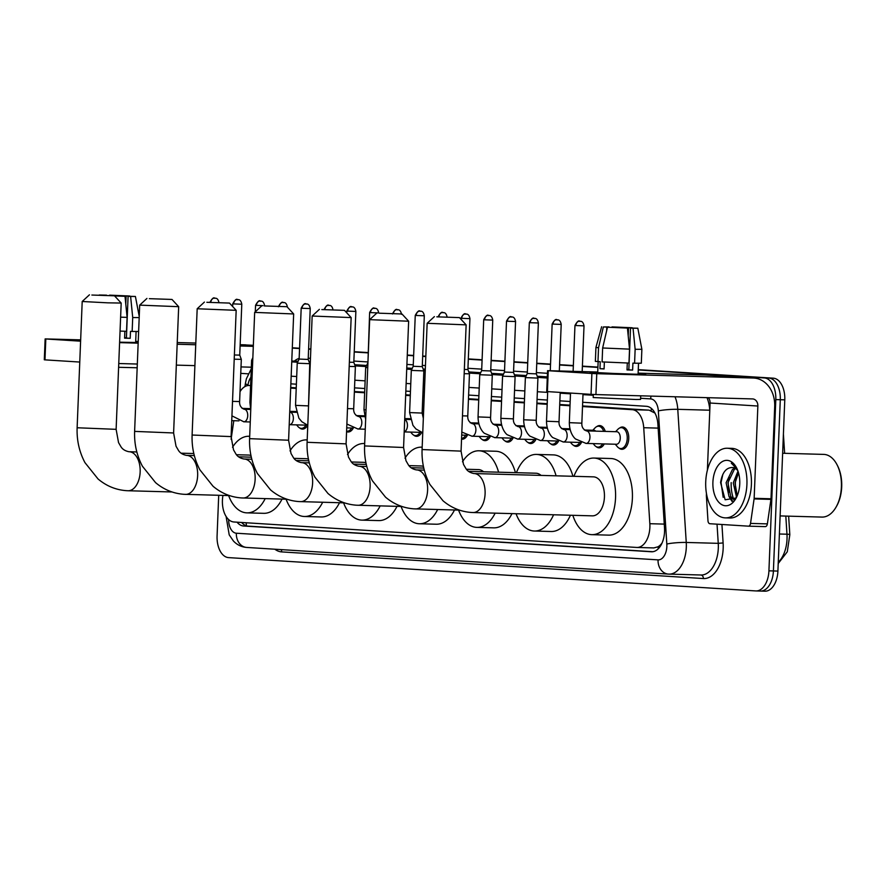 <?xml version="1.0" encoding="UTF-8"?>
<svg xmlns="http://www.w3.org/2000/svg" width="886" height="886" viewBox="0 0 886 886"><rect width="100%" height="100%" fill="white"/><g stroke="black" fill="none" stroke-linecap="round" stroke-linejoin="round"><path stroke-width="1.33" d="M596.732 426.631A11.153 6.601 91.6 0 1 599.667 425.568A11.153 6.601 91.6 0 1 605.26 431.404M619.547 428.071A11.153 6.601 91.6 0 1 622.481 427.008A11.153 6.601 91.6 0 1 628.761 438.57A11.153 6.601 91.6 0 1 621.861 449.291A11.153 6.601 91.6 0 1 618.982 448.072M222.94 495.418L222.751 496.714A20.899 12.371 -88.4 0 0 222.419 500.324A20.899 12.371 -88.4 0 0 233.937 521.987L636.691 547.448A20.899 12.371 -88.4 0 0 636.945 547.459A20.899 12.371 -88.4 0 0 649.837 523.704L643.723 427.716A20.899 12.371 -88.4 0 0 632.25 409.686L582.512 406.541M662.075 542.974A20.899 12.371 91.6 0 1 658.021 546.795L658.232 546.817A6.966 4.12 -88.4 0 0 660.679 545.665M654.975 413.097L649.117 410.152L582.545 405.943M570.019 405.157L559.719 404.503M547.205 403.717L536.905 403.064M524.39 402.277L514.09 401.624M501.576 400.826L491.276 400.184M478.761 399.387L468.461 398.744M424.228 395.942L422.832 395.854M410.318 395.067L405.688 394.768M364.689 392.177L354.389 391.534M296.234 387.858L290.708 387.503M658.021 546.795L653.824 547.925L636.945 547.459M233.804 420.706L231.102 439.301M250.583 385.565L249.387 385.488A20.899 12.371 -88.4 0 0 249.132 385.476A20.899 12.371 -88.4 0 0 240.017 391.678M569.997 405.755L559.697 405.101M547.183 404.315L536.883 403.662M524.368 402.875L514.068 402.222M501.554 401.424L491.254 400.782M478.739 399.985L468.439 399.331M424.206 396.54L422.81 396.452M410.296 395.665L405.666 395.366M364.655 392.775L354.367 392.121M296.212 388.456L290.686 388.101M307.619 425.258A11.153 6.601 91.6 0 1 302.447 429.112A11.153 6.601 91.6 0 1 299.579 427.883M353.248 428.137A11.153 6.601 91.6 0 1 348.087 431.991A11.153 6.601 91.6 0 1 346.57 431.648M421.703 432.468A11.153 6.601 91.6 0 1 416.531 436.322A11.153 6.601 91.6 0 1 413.651 435.092M467.332 435.347A11.153 6.601 91.6 0 1 462.16 439.201A11.153 6.601 91.6 0 1 461.54 439.135M490.146 436.787A11.153 6.601 91.6 0 1 484.974 440.641A11.153 6.601 91.6 0 1 482.095 439.423M512.961 438.238A11.153 6.601 91.6 0 1 507.789 442.081A11.153 6.601 91.6 0 1 504.909 440.863M535.775 439.677A11.153 6.601 91.6 0 1 530.603 443.532A11.153 6.601 91.6 0 1 527.724 442.302M558.59 441.117A11.153 6.601 91.6 0 1 553.418 444.971A11.153 6.601 91.6 0 1 550.538 443.742M581.404 442.557A11.153 6.601 91.6 0 1 576.232 446.411A11.153 6.601 91.6 0 1 573.353 445.193M604.263 443.93A11.153 6.601 91.6 0 1 599.047 447.851A11.153 6.601 91.6 0 1 596.167 446.633M237.038 522.186A20.899 12.371 -88.4 0 0 243.65 526.007L651.354 551.768A20.899 12.371 -88.4 0 0 651.62 551.779A20.899 12.371 -88.4 0 0 664.511 528.034L657.899 424.328A20.899 12.371 -88.4 0 0 646.426 406.309L582.689 402.277M652.882 551.712L248.146 526.129A20.899 12.371 91.6 0 1 241.668 522.485M734.062 500.147A27.865 16.502 91.6 0 1 733.608 499.017A27.865 16.502 91.6 0 0 734.062 500.147M733.519 498.763A27.865 16.502 91.6 0 1 731.183 482.604A27.865 16.502 91.6 0 0 733.519 498.763M638.252 369.96L764.286 377.934A20.899 12.371 91.6 0 1 775.804 399.597L768.926 570.828A20.899 12.371 91.6 0 1 755.991 590.94A20.899 12.371 91.6 0 1 755.736 590.929L228.599 557.615A20.899 12.371 91.6 0 1 217.081 535.952L218.709 495.296M240.161 344.809L253.341 345.64M292.291 348.098L299.557 348.563M308.605 349.128L310.831 349.272M354.234 352.019L368 352.883M407.272 355.364L413.64 355.773M422.677 356.338L425.812 356.537M468.306 359.229L482.084 360.093M491.121 360.668L504.898 361.532M513.935 362.108L527.713 362.983M536.75 363.548L550.527 364.423M559.564 364.988L573.342 365.863M582.379 366.439L597.906 367.413M241.125 344.732A20.899 12.371 91.6 0 1 241.38 344.732A20.899 12.371 91.6 0 1 241.634 344.743L253.341 345.485L241.634 344.743A20.899 12.371 91.6 0 0 241.38 344.732L253.352 345.318M638.263 369.65L773.268 378.178A20.899 12.371 91.6 0 1 784.786 399.841L777.908 571.082L773.412 570.949A20.899 12.371 91.6 0 1 760.476 591.062A20.899 12.371 91.6 0 1 760.221 591.051A20.899 12.371 91.6 0 0 760.476 591.062A20.899 12.371 91.6 0 0 773.412 570.949L780.289 399.719L773.412 570.949L768.926 570.828M773.268 378.178L768.771 378.056A20.899 12.371 91.6 0 1 780.289 399.719A20.899 12.371 91.6 0 0 768.771 378.056L638.263 369.805L764.286 377.934M292.291 347.943L299.568 348.397L292.291 347.943M308.605 348.973L310.831 349.117L308.605 348.973M354.234 351.853L368.011 352.728L354.234 351.853M407.272 355.208L413.64 355.607L407.272 355.208M422.688 356.183L425.823 356.382L422.688 356.183M468.317 359.063L482.084 359.938L468.317 359.063M491.132 360.513L504.898 361.377L491.132 360.513M513.946 361.953L527.713 362.817L513.946 361.953M536.761 363.393L550.538 364.268L536.761 363.393M559.575 364.833L573.353 365.708L559.575 364.833M582.39 366.272L597.917 367.258L582.39 366.272M570.163 401.491L559.874 400.837M547.349 400.051L537.06 399.398M524.534 398.6L514.245 397.958M501.72 397.161L491.431 396.507M478.905 395.721L468.616 395.067M424.372 392.276L422.976 392.188M410.462 391.39L405.832 391.103M364.833 388.511L354.533 387.858M296.389 384.192L290.852 383.837M777.908 571.082A20.899 12.371 91.6 0 1 764.972 591.195A20.899 12.371 91.6 0 1 764.707 591.183M292.302 347.788L299.568 348.242M308.616 348.818L310.842 348.951M354.245 351.698L368.022 352.573M407.283 355.053L413.651 355.452M422.688 356.028L425.823 356.227M468.317 358.908L482.095 359.782M491.132 360.347L504.909 361.222M513.946 361.787L527.724 362.662M536.761 363.238L550.538 364.102M559.587 364.678L573.353 365.541M582.401 366.117L597.928 367.103M135.669 342.162L138.194 342.317L135.669 342.162M253.307 346.504A27.865 22.46 93.6 0 0 251.58 346.315A27.865 22.46 93.6 0 0 250.937 346.282L240.106 345.983M138.172 342.86L119.61 342.306L138.172 342.86M195.806 343.059L177.233 342.55M138.238 341.464L135.702 341.398M80.659 339.87L45.142 338.906L45.817 338.973L44.976 359.86L44.3 359.794L45.142 338.906M80.604 341.176L45.817 338.973M195.74 344.754L177.167 344.233M138.161 343.159L119.599 342.638M79.773 362.053L44.976 359.86M118.757 363.526L137.33 364.035M176.336 365.121L194.898 365.63M241.014 366.915L250.096 367.169A6.966 5.615 -86.4 0 1 250.262 367.169A6.966 5.615 -86.4 0 1 251.314 367.369M103.418 295.16L106.519 295.304M112.123 295.603L126.122 295.913L125.79 304.153M126.421 337.787L124.605 337.688L126.432 337.732M136.09 331.541L135.658 342.494L119.621 342.184M124.871 331.264L124.594 338.164L130.198 338.319L130.486 331.364L132.147 331.464L132.712 317.542L130.619 296.478L128.093 296.323L126.41 338.087L124.594 338.042M137.175 367.768L118.602 367.302M138.637 331.508L132.147 331.464M114.538 295.858L125.015 296.323L127.097 317.387L126.532 331.309L120.064 331.087M139.191 317.587L132.712 317.542M127.097 317.387L120.618 317.166M129.622 296.345L126.122 295.913M112.145 295.315L109.554 295.448M109.609 295.149L129.566 296.002M130.231 296.345L135.414 296.467L130.619 296.478M125.015 296.323L114.615 295.935M130.242 296.168L128.093 296.323M99.221 294.994L106.53 295.16M130.198 338.319L126.41 338.087M231.279 431.958A22.715 13.445 91.6 0 1 232.043 432.822M91.867 295.038L114.504 295.813L91.867 295.038M114.504 295.813L121.183 303.056L107.76 302.835L82.199 301.495L89.442 294.805M265.18 498.63A38.319 22.682 91.6 0 1 246.895 512.861A38.319 22.682 91.6 0 1 228.61 495.573M282.014 499.095A38.319 22.682 91.6 0 1 263.729 513.326L246.895 512.861M250.959 455.57A19.514 11.551 -88.4 0 0 248.501 455.05L236.529 454.728M232.52 447.264A38.319 22.682 91.6 0 1 249.021 436.255A38.319 22.682 91.6 0 1 249.697 436.289M149.357 298.671L171.995 299.446L149.357 298.671M178.673 306.689L139.689 305.127L134.617 431.393L173.612 432.966L178.673 306.689L171.995 299.446M322.67 502.262A38.319 22.682 91.6 0 1 304.385 516.494A38.319 22.682 91.6 0 1 286.1 499.206M339.504 502.727A38.319 22.682 91.6 0 1 321.23 516.959L304.385 516.494M308.45 459.214A19.514 11.551 -88.4 0 0 305.991 458.693L294.03 458.361M290.01 450.896A38.319 22.682 91.6 0 1 306.512 439.888A38.319 22.682 91.6 0 1 307.187 439.921L306.512 439.888M206.848 302.303L229.485 303.078L206.848 302.303M236.163 310.321L197.179 308.76L192.107 435.026L231.102 436.599L236.174 310.321L229.485 303.078M380.16 505.895A38.319 22.682 91.6 0 1 361.876 520.126A38.319 22.682 91.6 0 1 343.591 502.838M396.994 506.36A38.319 22.682 91.6 0 1 378.721 520.591L361.876 520.126M365.94 462.846A19.514 11.551 -88.4 0 0 363.481 462.326L351.52 461.994M347.5 454.529A38.319 22.682 91.6 0 1 364.002 443.521A38.319 22.682 91.6 0 1 364.678 443.554L364.002 443.521M264.338 305.936L286.975 306.711L264.338 305.936M293.654 313.954L254.67 312.393L249.597 438.659L288.592 440.231L293.665 313.954L286.975 306.711M437.651 509.528A38.319 22.682 91.6 0 1 419.366 523.759A38.319 22.682 91.6 0 1 401.081 506.471M454.496 509.993A38.319 22.682 91.6 0 1 436.211 524.224L419.366 523.759M423.43 466.479A19.514 11.551 -88.4 0 0 420.972 465.958L409.011 465.626M404.991 458.173A38.319 22.682 91.6 0 1 421.492 447.153A38.319 22.682 91.6 0 1 422.168 447.186M321.839 309.568L344.466 310.344L321.839 309.568M351.144 317.587L312.16 316.025L307.099 442.291L346.083 443.864L351.155 317.587L344.466 310.344M495.141 513.16A38.319 22.682 91.6 0 1 476.856 527.391A38.319 22.682 91.6 0 1 458.571 510.103M511.986 513.625A38.319 22.682 91.6 0 1 493.701 527.857L476.856 527.391M483.546 471.762A19.514 11.551 -88.4 0 0 478.462 469.591L466.501 469.259M462.481 461.805A38.319 22.682 91.6 0 1 478.983 450.786A38.319 22.682 91.6 0 1 498.585 472.183M478.983 450.786L495.828 451.251A38.319 22.682 91.6 0 1 515.43 472.648M379.33 313.201L401.956 313.976L379.33 313.201M401.956 313.976L408.645 321.219L369.661 319.658L364.589 445.924L403.573 447.496L408.645 321.219M553.573 514.777A38.319 22.682 91.6 0 1 534.347 531.024A38.319 22.682 91.6 0 1 516.062 513.736M570.407 515.242A38.319 22.682 91.6 0 1 551.192 531.5L534.347 531.024M541.036 475.394A19.514 11.551 -88.4 0 0 535.952 473.224L468.639 471.352M516.438 472.681A38.319 22.682 91.6 0 1 536.473 454.418A38.319 22.682 91.6 0 1 556.076 475.815M536.473 454.418L553.318 454.883A38.319 22.682 91.6 0 1 572.921 476.28M436.82 316.834L459.446 317.609L436.82 316.834M459.446 317.609L466.136 324.863L427.152 323.29L422.079 449.556L461.063 451.129L466.136 324.863M472.792 512.529A19.514 11.551 -88.4 0 0 473.024 512.54L592.357 515.851A19.514 11.551 -88.4 0 0 604.429 497.079A19.514 11.551 -88.4 0 0 593.443 476.856L474.11 473.545A19.514 11.551 -88.4 0 0 474.021 473.545M573.929 476.314A38.319 22.682 91.6 0 1 593.963 458.051A38.319 22.682 91.6 0 1 615.548 497.788A38.319 22.682 91.6 0 1 591.837 534.657A38.319 22.682 91.6 0 1 572.843 515.32M593.963 458.051L610.808 458.516A38.319 22.682 91.6 0 1 632.394 498.253A38.319 22.682 91.6 0 1 608.682 535.133L591.837 534.657M234.203 359.184L241.313 359.362L239.619 401.546C239.375 405.279 240.903 407.859 244.193 409.254A6.268 3.71 91.6 0 1 247.726 415.767A6.268 3.71 91.6 0 1 244.004 421.791A6.268 3.71 91.6 0 1 243.849 421.791A6.268 3.71 91.6 0 1 243.628 421.78M234.38 354.976L239.741 355.12L241.313 359.362M305.991 425.136A10.455 6.191 91.6 0 1 301.351 428.381A10.455 6.191 91.6 0 1 297.984 426.554L296.566 424.87M251.048 402.587L249.907 402.488L251.602 360.303L252.743 360.414M308.062 405.877L295.536 405.367L297.231 363.182L309.757 363.692L308.428 409.099M351.62 428.016A10.455 6.191 91.6 0 1 346.98 431.26A10.455 6.191 91.6 0 1 346.592 431.238M301.185 308.195C305.426 300.299 306.501 305.293 305.991 303.854A4.53 3.644 -86.4 0 0 305.891 303.854A4.53 3.644 93.6 0 0 302.06 308.273L301.185 308.195L299.136 359.074L308.184 359.439L309.757 363.692M349.195 366.427L355.386 366.571L353.691 408.756C353.459 412.488 354.976 415.069 358.276 416.464A6.268 3.71 91.6 0 1 361.809 422.965A6.268 3.71 91.6 0 1 358.077 429.001A6.268 3.71 91.6 0 1 357.922 429.001A6.268 3.71 91.6 0 1 357.711 428.99M349.361 362.219L353.813 362.33L355.386 366.571M420.064 432.346A10.455 6.191 91.6 0 1 415.423 435.591A10.455 6.191 91.6 0 1 412.068 433.763L410.639 432.08M366.029 409.853L363.98 409.697L365.674 367.513L367.723 367.668M369.628 312.525C373.87 304.618 374.944 309.613 374.435 308.184A4.53 3.644 -86.4 0 0 374.335 308.173A4.53 3.644 93.6 0 0 370.503 312.603L369.628 312.525L367.9 363.448M422.146 413.075L409.609 412.577L411.303 370.392L423.84 370.902L422.146 413.075L423.331 418.314M465.693 435.225A10.455 6.191 91.6 0 1 461.573 438.448M415.257 315.405C419.499 307.508 420.573 312.503 420.064 311.064A4.53 3.644 -86.4 0 0 419.964 311.064A4.53 3.644 93.6 0 0 416.132 315.482L415.257 315.405L413.208 366.283L422.268 366.649L423.84 370.902M488.518 436.676A10.455 6.191 91.6 0 1 483.867 439.921A10.455 6.191 91.6 0 1 480.511 438.094L479.082 436.41M464.175 373.67L469.469 373.781L467.775 415.966C467.531 419.698 469.059 422.268 472.349 423.674A6.268 3.71 91.6 0 1 475.882 430.175A6.268 3.71 91.6 0 1 472.16 436.211A6.268 3.71 91.6 0 1 471.994 436.211A6.268 3.71 91.6 0 1 471.784 436.2M511.333 438.116A10.455 6.191 91.6 0 1 506.681 441.361A10.455 6.191 91.6 0 1 503.326 439.534L501.897 437.85M464.342 369.462L467.897 369.54L469.469 373.781M490.589 417.406L478.052 416.907L479.747 374.723L492.284 375.221L490.589 417.406C490.346 421.138 491.874 423.718 495.163 425.114A6.268 3.71 91.6 0 1 498.696 431.626A6.268 3.71 91.6 0 1 494.975 437.651A6.268 3.71 91.6 0 1 494.82 437.651A6.268 3.71 91.6 0 1 494.598 437.64M534.147 439.556A10.455 6.191 91.6 0 1 529.496 442.801A10.455 6.191 91.6 0 1 526.14 440.973L524.711 439.29M483.701 319.724C487.942 311.828 489.017 316.823 488.518 315.394A4.53 3.644 -86.4 0 0 488.407 315.383A4.53 3.644 93.6 0 0 484.576 319.813L483.701 319.724L481.663 370.614L490.711 370.979L492.284 375.221M513.404 418.845L500.867 418.347L502.561 376.162L515.098 376.661L513.404 418.845C513.16 422.589 514.688 425.158 517.978 426.565A6.268 3.71 91.6 0 1 521.511 433.066A6.268 3.71 91.6 0 1 517.789 439.091A6.268 3.71 91.6 0 1 517.634 439.102A6.268 3.71 91.6 0 1 517.413 439.079M556.962 440.995A10.455 6.191 91.6 0 1 552.31 444.24A10.455 6.191 91.6 0 1 548.955 442.413L547.526 440.741M506.515 321.175C510.757 313.267 511.831 318.273 511.333 316.834A4.53 3.644 -86.4 0 0 511.222 316.834A4.53 3.644 93.6 0 0 507.39 321.253L506.515 321.175L504.477 372.054L513.526 372.419L515.098 376.661M536.218 420.285L523.681 419.787L525.376 377.602L537.913 378.1L536.218 420.285C535.975 424.029 537.503 426.598 540.792 428.004A6.268 3.71 91.6 0 1 544.325 434.505A6.268 3.71 91.6 0 1 540.604 440.541A6.268 3.71 91.6 0 1 540.449 440.541A6.268 3.71 91.6 0 1 540.227 440.519M579.776 442.435A10.455 6.191 91.6 0 1 575.136 445.68A10.455 6.191 91.6 0 1 571.769 443.864L570.34 442.18M529.33 322.615C533.582 314.718 534.646 319.713 534.147 318.273A4.53 3.644 -86.4 0 0 534.036 318.273A4.53 3.644 93.6 0 0 530.205 322.692L529.33 322.615L527.292 373.493L536.34 373.859L537.913 378.1M602.591 443.886A10.455 6.191 91.6 0 1 597.95 447.12A10.455 6.191 91.6 0 1 594.584 445.304L593.155 443.62M584.361 430.02L593.919 430.286A6.268 3.71 91.6 0 1 595.724 431.139M592.8 430.253L595.071 427.86A10.455 6.191 91.6 0 1 598.526 426.232A10.455 6.191 91.6 0 1 603.665 431.36M586.266 430.884A6.268 3.71 91.6 0 1 586.421 430.884L616.734 431.726A6.268 3.71 91.6 0 1 620.266 438.227A6.268 3.71 91.6 0 1 616.39 444.263L586.078 443.421A6.268 3.71 91.6 0 1 585.856 443.41M615.615 431.692L617.885 429.311A10.455 6.191 91.6 0 1 621.341 427.672A10.455 6.191 91.6 0 1 627.233 438.515A10.455 6.191 91.6 0 1 620.765 448.571A10.455 6.191 91.6 0 1 617.398 446.743L615.272 444.229M595.436 372.807L590.054 372.33L597.718 372.297L590.043 372.308L595.436 372.807L645.728 374.556L595.436 372.807M638.097 373.914L645.728 374.556L638.097 373.914M754.097 498.907A3.489 2.06 -88.4 0 0 754.152 498.309L770.997 498.774A3.489 2.06 91.6 0 1 770.942 499.383L754.097 498.907L750.531 523.416A3.489 2.06 -88.4 0 1 748.437 526.162A3.489 2.06 -88.4 0 1 748.393 526.162L709.885 523.726A3.489 2.06 -88.4 0 1 707.969 520.724L706.386 495.894A3.489 2.06 -88.4 0 1 706.386 495.285L706.452 493.491M770.997 498.774L774.696 406.497A27.865 22.46 93.6 0 0 754.008 378.067A27.865 22.46 93.6 0 0 753.366 378.034L596.765 373.693L595.924 394.569L752.524 398.921A6.966 5.615 -86.4 0 1 752.69 398.921A6.966 5.615 -86.4 0 1 757.862 406.032L754.152 498.309M770.942 499.383L767.376 523.881A3.489 2.06 91.6 0 1 765.271 526.627A3.489 2.06 91.6 0 1 765.227 526.627L748.482 526.162M754.008 378.067L706.231 375.044A27.865 22.46 93.6 0 0 705.588 375.022L638.119 373.139M597.729 372.02L547.57 370.658L548.246 370.725L547.404 391.601L546.728 391.546L547.57 370.658M595.924 394.569L591.051 394.359L591.892 373.482L548.246 370.725M591.892 373.482L596.765 373.693M591.051 394.359L547.404 391.601M708.357 397.692A6.966 5.615 -86.4 0 1 710.085 403.019L707.393 470.178M606.655 330.711L606.81 327.056L605.814 326.934L608.937 327.266M614.552 327.499L628.551 327.665L628.218 335.905M628.85 369.54L627.033 369.429L628.85 369.484M604.363 362.042L604.086 368.941L599.966 368.676L600.243 361.721L595.37 361.366L595.924 347.445L598.526 347.733L597.972 361.654M638.518 363.293L638.075 374.235L624.165 374.003L597.707 372.618L598.139 361.654M627.299 363.005L627.011 369.916L632.626 370.071L632.914 363.116L634.575 363.216L635.14 349.294L633.047 328.23L630.522 328.075L628.838 369.839L627.022 369.794M640.7 395.809L640.556 399.442L636.048 399.497L593.21 397.537L593.332 394.48M632.659 328.097L637.831 328.219L641.874 349.294L641.309 363.216L634.575 363.216M628.96 363.061L602.092 361.909L602.646 347.988L607.475 327.222L627.432 328.075L629.525 349.139L628.96 363.061M641.874 349.294L635.14 349.294M629.525 349.139L602.646 347.988M632.05 328.097L628.551 327.665M614.563 327.067L611.949 327.366M612.038 326.901L631.995 327.754M637.831 328.219L633.047 328.23M627.432 328.075L607.475 327.222M632.67 327.92L630.522 328.075M606.81 327.056L603.355 326.956L598.526 347.733M603.355 326.956L608.959 326.901M604.086 368.797L599.966 368.676M632.626 370.071L628.838 369.839M782.637 453.255L823.736 454.396A31.353 18.562 91.6 0 1 837.093 464.851L837.58 465.803A29.958 17.742 91.6 0 1 841.7 486.89A29.958 17.742 91.6 0 1 836.45 506.449L835.908 507.379A31.353 18.562 91.6 0 1 821.998 517.081L780.123 515.918M837.093 464.851A31.353 18.562 91.6 0 1 841.401 486.912A31.353 18.562 91.6 0 1 835.908 507.379M746.92 484.354A34.842 20.622 91.6 0 1 725.357 517.878A34.842 20.622 91.6 0 1 705.732 481.751A34.842 20.622 91.6 0 1 727.295 448.238A34.842 20.622 91.6 0 1 746.92 484.354M727.295 448.238L731.781 448.36A34.842 20.622 91.6 0 1 751.406 484.487A34.842 20.622 91.6 0 1 729.854 518.011L725.357 517.878M735.646 468.583L734.284 469.469L727.893 482.77L730.806 496.658L734.062 498.929M734.815 468.096L732.5 469.425L726.11 482.726L729.023 496.603L733.176 498.995L736 498.12M738.525 472.847L735.026 482.97L737.218 495.828M737.994 471.164L733.243 482.914L736.554 497.267M733.176 498.995L735.225 499.051M737.839 470.732A15.749 9.325 91.6 0 0 733.231 467.564C726.542 467.077 722.323 472.072 720.584 482.538L725.147 499.793L736.122 497.954M712.898 482.205A22.715 13.445 91.6 0 1 722.145 461.695A22.715 13.445 91.6 0 1 736.62 467.93A22.715 13.445 91.6 0 1 739.755 483.911A22.715 13.445 91.6 0 1 735.768 498.74A22.715 13.445 91.6 0 1 720.717 503.979A22.715 13.445 91.6 0 1 712.898 482.205M737.008 468.705L731.293 463.145L737.296 469.358M736.166 496.825L736.454 497.478M729.045 496.625L731.991 501.376M736.299 477.31L735.314 482.881L735.79 492.572M729.167 477.111L728.181 482.682L728.657 492.383M730.596 498.098L732.611 501.099M722.843 474.398L721.049 482.482L723.175 497.312M246.175 522.762A20.899 16.845 93.6 0 0 246.474 525.83M651.398 408.446A20.899 16.845 93.6 0 0 651.132 410.572M658.232 546.817A20.899 16.845 93.6 0 0 658.232 548.822M649.117 410.152L632.25 409.686M658.143 428.115L643.723 427.716M664.256 524.102L649.837 523.704M248.146 526.129L243.65 526.007M228.643 519.573A13.932 8.251 -88.4 0 0 236.34 533.217L658.054 559.874A13.932 8.251 -88.4 0 0 666.848 546.474A13.932 8.251 -88.4 0 0 666.815 544.048L658.331 410.916A13.932 8.251 -88.4 0 0 650.689 398.899L640.6 398.268M247.006 547.459A13.932 11.23 -86.4 0 1 246.685 547.437A13.932 11.23 -86.4 0 1 236.34 533.217M674.999 396.762A27.865 16.502 91.6 0 1 677.768 409.321L686.251 542.453A27.865 16.502 91.6 0 1 686.307 547.304A27.865 16.502 91.6 0 1 669.063 574.117A27.865 16.502 91.6 0 1 668.72 574.106A13.932 11.23 -86.4 0 1 668.398 574.095A13.932 11.23 -86.4 0 1 658.054 559.874M700.715 574.992A27.865 16.502 -88.4 0 0 701.059 575.003A27.865 16.502 -88.4 0 0 718.302 548.19A27.865 16.502 -88.4 0 0 718.247 543.34L686.251 542.453A13.932 1.717 176.4 0 0 666.815 544.048M721.935 524.49L723.109 542.941A31.353 18.562 91.6 0 1 703.384 578.547L281.67 551.9A3.489 2.802 93.6 0 0 281.084 549.608M281.67 551.9A31.353 18.562 91.6 0 1 274.87 549.22M294.307 361.1A31.353 18.562 91.6 0 1 299.169 358.387M308.239 358.177L310.465 358.321M353.868 361.067L367.646 361.931M406.907 364.423L413.275 364.822M422.312 365.386L425.446 365.586M467.941 368.277L481.718 369.141M490.755 369.717L504.533 370.592M513.57 371.156L527.347 372.031M536.384 372.596L547.459 373.305M775.804 399.597L784.786 399.841M291.771 361.034L298.15 361.211L291.771 361.023M658.331 410.916A13.932 1.717 176.4 0 1 677.768 409.321L709.764 410.207A27.865 16.502 -88.4 0 0 706.995 397.659M723.109 542.941L718.247 543.34L717.029 524.18M291.738 361.865L297.674 362.241M309.502 362.983L310.277 363.038M355.131 365.863L366.117 366.56M406.718 369.13L411.746 369.451M423.574 370.193L425.258 370.304M469.203 373.072L480.19 373.77M492.018 374.523L503.004 375.21M514.832 375.963L525.819 376.65M537.647 377.403L547.271 378.012M547.315 376.882L537.226 376.24M526.328 375.553L514.412 374.8M503.514 374.113L491.586 373.36M480.699 372.674L468.772 371.921M425.302 369.174L423.143 369.03M412.256 368.343L406.763 368M366.627 365.464L354.699 364.711M310.321 361.898L309.07 361.82M250.915 377.214A13.932 8.251 -88.4 0 0 247.991 384.989L247.914 385.543M593.31 395.278L582.999 394.624M570.473 393.827L560.185 393.185M547.659 392.387L537.359 391.734M524.844 390.947L514.544 390.294M502.03 389.508L491.73 388.854M479.215 388.068L468.915 387.415M424.682 384.624L423.286 384.535M410.772 383.738L406.142 383.45M365.143 380.858L354.843 380.205M296.688 376.528L291.162 376.185M703.384 578.547A3.489 2.802 93.6 0 0 700.881 575.003M650.689 398.899A13.932 11.23 -86.4 0 1 651.033 396.097M247.991 384.989A13.932 2.182 -171.7 0 1 245.433 383.295L244.957 386.573M788.64 516.15L789.825 534.723A6.966 0.864 176.4 0 0 786.967 534.214L785.816 516.073M778.262 562.256A27.865 16.502 -88.4 0 0 786.967 534.214L779.392 534.003M250.937 346.282L251.58 346.315M248.224 373.826L240.748 373.36M127.839 490.733A19.514 11.551 -88.4 0 0 128.082 490.744L126.432 490.667C115.822 489.892 106.364 485.993 98.047 478.972L84.945 462.614C79.286 451.915 76.672 440.298 77.126 427.761L116.121 429.333L121.183 303.056M171.984 491.963L128.082 490.744A19.514 11.551 -88.4 0 0 140.154 471.972A19.514 11.551 -88.4 0 0 129.411 451.749A19.514 11.551 -88.4 0 0 129.168 451.738A19.514 11.551 -88.4 0 0 129.079 451.738M185.329 494.366A19.514 11.551 -88.4 0 0 185.573 494.377A19.514 11.551 -88.4 0 0 197.644 475.605A19.514 11.551 -88.4 0 0 186.902 455.393A19.514 11.551 -88.4 0 0 186.658 455.382A19.514 11.551 -88.4 0 0 186.569 455.371M242.819 497.998A19.514 11.551 -88.4 0 0 243.063 498.01A19.514 11.551 -88.4 0 0 255.135 479.237A19.514 11.551 -88.4 0 0 244.392 459.026A19.514 11.551 -88.4 0 0 244.148 459.014A19.514 11.551 -88.4 0 0 244.06 459.003M300.31 501.631A19.514 11.551 -88.4 0 0 300.553 501.642A19.514 11.551 -88.4 0 0 312.625 482.87A19.514 11.551 -88.4 0 0 301.882 462.658A19.514 11.551 -88.4 0 0 301.639 462.647A19.514 11.551 -88.4 0 0 301.55 462.636M357.8 505.264A19.514 11.551 -88.4 0 0 358.044 505.275A19.514 11.551 -88.4 0 0 370.115 486.503A19.514 11.551 -88.4 0 0 359.373 466.291A19.514 11.551 -88.4 0 0 359.129 466.28A19.514 11.551 -88.4 0 0 359.04 466.269M415.29 508.896A19.514 11.551 -88.4 0 0 415.534 508.907A19.514 11.551 -88.4 0 0 427.606 490.135A19.514 11.551 -88.4 0 0 416.863 469.923A19.514 11.551 -88.4 0 0 416.619 469.912A19.514 11.551 -88.4 0 0 416.531 469.912M422.079 449.556C421.625 462.093 424.228 473.711 429.887 484.42L443 500.778C451.306 507.8 460.775 511.698 471.385 512.473L473.024 512.54A19.514 11.551 -88.4 0 0 485.096 493.768A19.514 11.551 -88.4 0 0 474.353 473.556A19.514 11.551 -88.4 0 0 474.11 473.545L473.844 473.534C470.001 472.725 467.321 470.998 465.792 468.373L463.478 464.375L461.063 451.129M210.824 302.148A4.53 3.644 93.6 0 1 214.622 298.084A4.53 3.644 -86.4 0 1 214.733 298.095C215.232 299.523 214.168 294.529 209.916 302.425M233.616 303.953A4.53 3.644 93.6 0 1 237.437 299.523A4.53 3.644 -86.4 0 1 237.548 299.534C238.046 300.963 236.983 295.968 232.73 303.865L241.789 304.23L239.741 355.12M232.509 401.369L239.619 401.546M244.038 409.266A6.268 3.71 91.6 0 1 244.193 409.254L250.683 409.443M256.431 305.393A4.53 3.644 93.6 0 1 260.262 300.974A4.53 3.644 -86.4 0 1 260.362 300.974C260.861 302.414 259.797 297.408 255.556 305.316L262.987 305.67M264.515 305.692L264.604 305.692C263.408 299.346 259.952 301.683 260.362 300.974M279.3 306.213A4.53 3.644 93.6 0 1 283.077 302.414A4.53 3.644 -86.4 0 1 283.177 302.414C283.675 303.854 282.612 298.859 278.37 306.755M296.312 412.322L289.722 412.134A6.268 3.71 91.6 0 1 289.822 412.145A6.268 3.71 91.6 0 1 293.355 418.646A6.268 3.71 91.6 0 1 289.633 424.682A6.268 3.71 91.6 0 1 289.478 424.682A6.268 3.71 91.6 0 1 289.257 424.66M302.06 308.273L310.233 308.561L308.184 359.439M324.896 309.391A4.53 3.644 93.6 0 1 328.706 305.293A4.53 3.644 -86.4 0 1 328.806 305.305C329.315 306.733 328.241 301.738 323.999 309.635M347.689 311.163A4.53 3.644 93.6 0 1 351.52 306.733A4.53 3.644 -86.4 0 1 351.62 306.744C352.13 308.173 351.055 303.178 346.814 311.075L355.862 311.44L353.813 362.33M347.5 408.612L353.691 408.756M358.121 416.464A6.268 3.71 91.6 0 1 358.276 416.464L364.755 416.653M370.503 312.603L378.676 312.935M393.373 313.434A4.53 3.644 93.6 0 1 397.149 309.624A4.53 3.644 -86.4 0 1 397.249 309.624C397.759 311.064 396.684 306.058 392.443 313.965M404.692 419.521A6.268 3.71 91.6 0 1 407.438 425.856A6.268 3.71 91.6 0 1 404.204 431.814M416.132 315.482L424.305 315.77L422.268 366.649M438.969 316.634A4.53 3.644 93.6 0 1 442.779 312.503A4.53 3.644 -86.4 0 1 442.878 312.503C443.388 313.943 442.313 308.948 438.072 316.845M461.761 318.373A4.53 3.644 93.6 0 1 465.593 313.943A4.53 3.644 -86.4 0 1 465.693 313.954C466.202 315.383 465.128 310.388 460.886 318.284L469.934 318.65L467.897 369.54M462.481 415.855L467.775 415.966M472.194 423.674A6.268 3.71 91.6 0 1 472.349 423.674L478.828 423.851M484.576 319.813L492.749 320.09L490.711 370.979M495.008 425.125A6.268 3.71 91.6 0 1 495.163 425.114L501.642 425.302M507.39 321.253L515.563 321.529L513.526 372.419M517.823 426.565A6.268 3.71 91.6 0 1 517.978 426.565L524.457 426.742M530.205 322.692L538.378 322.98L536.34 373.859M540.637 428.004A6.268 3.71 91.6 0 1 540.792 428.004L547.271 428.182M553.019 324.132A4.53 3.644 93.6 0 1 556.851 319.713A4.53 3.644 -86.4 0 1 556.962 319.713C557.46 321.153 556.397 316.158 552.144 324.055L561.203 324.42L559.332 370.957M563.452 429.444A6.268 3.71 91.6 0 1 563.607 429.444A6.268 3.71 91.6 0 1 567.14 435.945A6.268 3.71 91.6 0 1 563.418 441.981A6.268 3.71 91.6 0 1 563.263 441.981L552.809 437.595C551.79 436.876 546.651 432.014 546.507 421.227L559.033 421.736L560.207 392.409M581.183 442.479L563.263 441.981A6.268 3.71 91.6 0 1 563.042 441.959M575.845 325.572A4.53 3.644 93.6 0 1 579.665 321.153A4.53 3.644 -86.4 0 1 579.776 321.164C580.275 322.593 579.211 317.598 574.959 325.494L584.018 325.86L582.18 371.588M581.847 423.176C581.604 426.908 583.132 429.477 586.421 430.884A6.268 3.71 91.6 0 1 589.954 437.385A6.268 3.71 91.6 0 1 586.233 443.421A6.268 3.71 91.6 0 1 586.078 443.421L575.634 439.035C574.604 438.315 569.465 433.453 569.321 422.666L581.847 423.176L583.021 393.86M753.366 378.034L705.588 375.022M757.862 406.032L710.085 403.019M750.531 523.416L767.376 523.881M226.107 516.472L229.208 534.856L233.417 541.003C237.071 544.868 241.501 547.016 246.685 547.437L668.398 574.095L701.059 575.003M755.991 590.94L764.972 591.195M251.259 368.82L246.386 378.798L245.433 383.295M783.412 434.096L784.631 453.311M789.825 534.723L787.277 551.79L778.207 563.518M245.876 344.853L241.38 344.732M135.414 296.467L139.235 316.457M116.121 429.333L118.536 442.579L120.85 446.566C122.379 449.202 125.059 450.919 128.891 451.727L136.821 451.96M249.021 436.255L249.697 436.266M77.126 427.761L82.199 301.495M193.812 453.532L181.187 453.189M229.474 495.595L183.923 494.299C173.313 493.524 163.855 489.626 155.537 482.604L142.436 466.246C136.776 455.548 134.174 443.93 134.617 431.393M173.612 432.966L176.026 446.212L178.341 450.199C179.869 452.835 182.549 454.551 186.381 455.36L194.322 455.592M251.303 457.176L238.677 456.822M146.932 298.438L139.7 305.116M286.964 499.228L241.413 497.932C230.803 497.157 221.345 493.258 213.028 486.237L199.926 469.879C194.267 459.181 191.664 447.563 192.107 435.026M231.102 436.599L233.516 449.844L235.831 453.831C237.359 456.467 240.04 458.184 243.883 458.992L251.812 459.225M308.793 460.809L296.168 460.454M204.422 302.071L197.19 308.749M344.455 502.86L298.903 501.576C288.293 500.789 278.835 496.891 270.518 489.88L257.416 473.512C251.757 462.813 249.154 451.195 249.597 438.659M288.592 440.231L291.007 453.477L293.321 457.475C294.85 460.1 297.53 461.816 301.373 462.636L309.303 462.857M421.492 447.153L422.168 447.164M366.283 464.441L353.658 464.087M261.913 305.703L254.681 312.393M401.945 506.493L356.394 505.208C345.784 504.422 336.326 500.524 328.008 493.513L314.907 477.144C309.247 466.446 306.645 454.828 307.099 442.291M346.083 443.864L348.497 457.11L350.812 461.108C352.34 463.732 355.02 465.46 358.863 466.269L366.793 466.49M423.774 468.074L411.148 467.719M319.403 309.336L312.171 316.025M459.435 510.126L413.884 508.841C403.285 508.066 393.816 504.167 385.51 497.146L372.397 480.777C366.738 470.078 364.135 458.461 364.589 445.924M403.573 447.496L405.987 460.742L408.302 464.74C409.83 467.365 412.511 469.093 416.354 469.901L424.283 470.123M376.904 312.98L369.661 319.658M434.395 316.612L427.152 323.29M238.954 420.85L231.733 420.651M250.472 408.623L242.133 408.391M218.975 302.79C217.779 296.467 214.323 298.803 214.733 298.095M231.933 415.866L243.849 421.791L250.273 421.969M232.73 303.865L232.63 306.49M241.789 304.23C240.593 297.906 237.138 300.243 237.548 299.534M249.907 402.488L250.76 409.753M301.351 428.381L304.762 428.481M296.101 411.503L289.744 411.337M252.864 357.59L251.602 360.303M255.556 305.316L255.29 311.828M289.213 424.671L307.398 425.18M287.418 307.121C286.233 300.786 282.767 303.134 283.177 302.414M295.536 405.367L298.881 418.17L301.849 421.736L307.774 425.313M346.98 431.26L350.402 431.36M299.136 359.074L297.231 363.182M310.233 308.561C309.048 302.226 305.581 304.574 305.991 303.854M353.027 428.06L346.725 427.883M364.545 415.833L356.205 415.6M333.047 310C331.862 303.676 328.396 306.013 328.806 305.305M346.88 424.029L357.922 429.001L365.253 429.212M346.814 311.075L346.747 312.813M355.862 311.44C354.677 305.116 351.221 307.453 351.62 306.744M363.98 409.697L365.652 419.288M415.423 435.591L418.845 435.69M410.185 418.713L404.736 418.569M367.579 363.404L365.674 367.513M378.676 312.88C377.491 306.556 374.036 308.893 374.435 308.184M421.47 432.39L404.193 431.903M410.384 419.532L404.703 419.377M401.491 314.331C400.306 307.996 396.85 310.344 397.249 309.624M409.609 412.577L412.954 425.369L415.922 428.946L422.744 432.789M461.573 438.492L464.474 438.57M413.208 366.283L411.303 370.392M424.305 315.77C423.12 309.435 419.665 311.783 420.064 311.064M467.11 435.27L461.706 435.115M483.867 439.921L487.289 440.01M478.628 423.043L470.278 422.81M447.12 317.21C445.935 310.875 442.479 313.223 442.878 312.503M461.827 432.08L471.994 436.211L489.925 436.709M506.681 441.361L510.103 441.45M501.443 424.483L493.092 424.25M460.886 318.284L460.853 319.137M469.934 318.65C468.749 312.326 465.294 314.663 465.693 313.954M478.052 416.907C478.207 427.694 483.346 432.556 484.365 433.276L494.82 437.651L512.739 438.149M529.496 442.801L532.918 442.889M524.257 425.922L515.907 425.69M481.663 370.614L479.747 374.723M492.749 320.09C491.564 313.766 488.108 316.103 488.518 315.394M500.867 418.347C501.022 429.134 506.161 433.996 507.18 434.716L517.634 439.102L535.554 439.589M552.31 444.24L555.732 444.34M547.072 427.373L538.721 427.141M504.477 372.054L502.561 376.162M515.563 321.529C514.378 315.206 510.923 317.542 511.333 316.834M523.681 419.787C523.836 430.574 528.975 435.436 529.994 436.156L540.449 440.541L558.368 441.04M575.136 445.68L578.547 445.78M569.886 428.813L561.536 428.58M527.292 373.493L525.376 377.602M538.378 322.98C537.193 316.645 533.737 318.993 534.147 318.273M597.95 447.12L601.361 447.22M559.033 421.736C558.789 425.468 560.317 428.038 563.607 429.444L570.086 429.621M546.507 421.227L547.692 391.623M598.526 426.232L601.948 426.321M552.144 324.055L550.272 370.702M561.203 324.42C560.007 318.085 556.552 320.433 556.962 319.713M620.765 448.571L624.176 448.659M569.321 422.666L570.506 393.063M621.341 427.672L624.763 427.772M574.959 325.494L573.12 371.345M584.018 325.86C582.822 319.536 579.366 321.873 579.776 321.164M748.437 526.162L765.271 526.627M601.638 326.757L595.924 347.445"/></g></svg>
